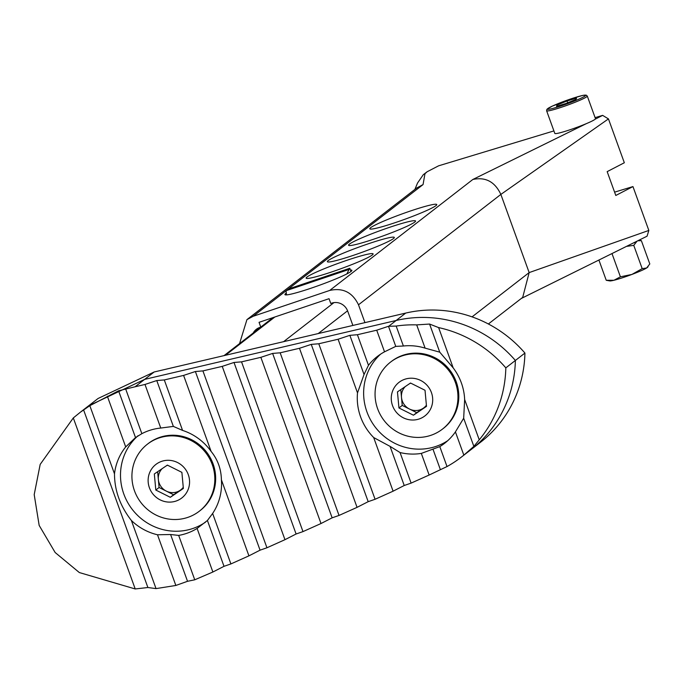 <?xml version="1.0" encoding="UTF-8"?>
<svg xmlns="http://www.w3.org/2000/svg" width="684" height="684" viewBox="0 0 684 684"><rect width="100%" height="100%" fill="white"/><g stroke="black" fill="none" stroke-linecap="round" stroke-linejoin="round"><path stroke-width="1.03" d="M372.293 254.987A35.611 2.984 -19.9 0 0 373.113 253.892A35.611 2.984 -19.9 0 0 342.855 261.698A35.611 2.984 -19.9 0 0 306.962 277.046A35.611 2.984 -19.9 0 0 306.141 278.14A35.611 2.984 -19.9 0 0 336.391 270.334A35.611 2.984 -19.9 0 0 372.293 254.987M393.514 238.536A35.611 2.984 -19.9 0 0 394.326 237.442A35.611 2.984 -19.9 0 0 364.076 245.248A35.611 2.984 -19.9 0 0 328.175 260.595A35.611 2.984 -19.9 0 0 327.362 261.69A35.611 2.984 -19.9 0 0 357.612 253.884A35.611 2.984 -19.9 0 0 393.514 238.536M414.726 222.086A35.611 2.984 -19.9 0 0 415.547 220.992A35.611 2.984 -19.9 0 0 385.289 228.798A35.611 2.984 -19.9 0 0 349.396 244.145A35.611 2.984 -19.9 0 0 348.575 245.24A35.611 2.984 -19.9 0 0 378.833 237.433A35.611 2.984 -19.9 0 0 414.726 222.086M435.947 205.636A35.611 2.984 -19.9 0 0 436.76 204.542A35.611 2.984 -19.9 0 0 406.51 212.348A35.611 2.984 -19.9 0 0 370.617 227.695A35.611 2.984 -19.9 0 0 369.796 228.781A35.611 2.984 -19.9 0 0 400.046 220.983A35.611 2.984 -19.9 0 0 435.947 205.636M285.912 293.368A35.611 2.984 -19.9 0 0 285.741 293.496A35.611 2.984 -19.9 0 0 284.92 294.59A35.611 2.984 -19.9 0 0 315.179 286.784A35.611 2.984 -19.9 0 0 351.072 271.437A35.611 2.984 -19.9 0 0 351.892 270.342A35.611 2.984 -19.9 0 0 350.43 270.035M364.948 322.626L358.493 304.799C352.474 292.316 342.889 287.528 329.731 290.435L253.2 316.273L246.933 319.633L239.554 343.59M253.191 333.022A12.714 12.269 52.2 0 1 256.363 329.269A12.714 12.269 52.2 0 1 259.843 327.405L260.775 327.089L259.048 322.326L329.047 298.694L330.774 303.457L331.706 303.14A12.714 12.269 52.2 0 1 347.686 311.117L352.876 325.447M595.208 119.17L602.621 115.374L608.452 118.896L624.33 162.749L607.17 171.633L615.797 195.47L632.956 186.578L614.6 192.144M553.912 130.918L438.581 165.827L427.141 171.752L424.969 173.71L423.054 184.586L287.075 290.007M329.731 290.435L472.849 179.473L586.291 123.667M595.097 117.648L602.621 115.374M414.906 189.408L417.531 183.03L423.293 174.685L427.141 171.752M273.002 317.615L260.775 327.089M472.849 179.473C485.554 176.763 494.891 181.739 500.859 194.418L529.159 272.591L648.834 230.44L632.956 186.578M246.933 319.633L416.753 187.972L423.054 184.586M608.452 118.896L500.859 194.418L358.493 304.799M648.834 230.44L647.064 236.194L646.448 236.45M472.054 316.872L529.159 272.591L522.704 297.369L488.376 323.985M154.182 371.976L98.077 398.481L80.473 412.127L89.826 405.68L118.571 390.795L135.081 386.776L144.632 379.381L88.527 405.877L144.632 379.381L154.182 371.976L405.715 313.075A121.581 117.272 -127.8 0 1 524.927 353.064A121.581 117.272 -127.8 0 1 480.544 442.24L470.994 449.636A121.581 117.272 -127.8 0 0 515.377 360.468L524.927 353.064M439.803 446.609A54.917 52.967 -127.8 0 0 444.626 443.292A54.917 52.967 -127.8 0 0 455.416 431.878L463.675 418.257L464.641 399.49A54.917 52.967 -127.8 0 0 453.21 367.924L439.752 352.166L425.106 348.139A54.917 52.967 -127.8 0 0 403.389 346.01L395.762 346.378L384.536 351.815A54.917 52.967 -127.8 0 0 377.329 356.492A54.917 52.967 -127.8 0 0 368.471 365.29L364.042 374.481L357.51 392.89L338.093 339.247L318.778 343.77L375.071 499.277L393.095 491.189L373.678 437.546L390.06 446.361L400.054 452.534L411.118 483.109L429.142 475.029L421.318 453.406L439.803 446.609L447.02 466.556A121.581 117.272 -127.8 0 0 461.444 457.04L470.994 449.636A121.581 117.272 -127.8 0 0 515.377 360.468A121.581 117.272 -127.8 0 0 396.164 320.48L144.632 379.381L396.164 320.48L405.715 313.075M554.827 133.269A21.623 1.813 -19.9 0 0 554.818 133.423A21.623 1.813 -19.9 0 0 575.005 128.036A21.623 1.813 -19.9 0 0 595.465 118.854A21.623 1.813 -19.9 0 0 595.482 118.7A21.623 1.813 -19.9 0 0 595.379 118.597M567.019 100.984L576.535 98.137L576.031 99.385L566.019 103.472L556.511 106.319L557.007 105.071L567.019 100.984L567.677 102.797M557.366 106.063L557.007 105.071M612.06 253.755L620.414 276.823L631.913 274.438L642.191 268.641L646.611 268L649.8 263.947L641.37 240.657L638.146 240.768M627.143 246.3L633.76 245.359L642.191 268.641M633.76 245.359L636.949 241.307M639.121 240.272L641.37 240.657M598.953 260.159L606.246 280.303L609.795 280.91A20.349 1.701 -19.9 0 0 613.941 280.269L620.414 276.823M606.246 280.303L613.941 280.269A20.349 1.701 -19.9 0 0 631.913 274.438A20.349 1.701 -19.9 0 0 646.611 268A20.349 1.701 160.1 0 0 647.654 267.205L648.081 266.709M635.889 241.914A20.349 1.701 160.1 0 1 634.042 242.846M286.459 294.889L286.049 290.717A34.337 2.873 160.1 0 1 289.58 288.597L349.755 268.282A34.337 2.873 160.1 0 1 349.832 268.393A34.337 2.873 160.1 0 1 349.045 269.445L346.873 273.916M286.049 290.717L349.045 269.445M380.612 354.15A54.917 52.967 -127.8 0 0 371.66 421.831A54.917 52.967 -127.8 0 0 435.973 446.413A54.917 52.967 -127.8 0 0 447.712 440.701M212.63 513.462L230.901 563.932L224.01 566.326L212.878 572.012L194.752 579.801L178.678 535.41A54.917 52.967 -127.8 0 0 186.467 533.434A54.917 52.967 -127.8 0 0 197.103 528.433L207.414 520.481L212.63 513.462A54.917 52.967 -127.8 0 0 221.402 479.826C221.163 469.027 217.743 459.571 211.125 451.44A54.917 52.967 -127.8 0 0 182.568 430.416L173.36 426.406L160.757 428.047A54.917 52.967 -127.8 0 0 149.215 430.527A54.917 52.967 -127.8 0 0 141.853 433.673L125.779 389.273M138.057 435.717A54.917 52.967 -127.8 0 0 128.31 503.569A54.917 52.967 -127.8 0 0 192.837 528.501A54.917 52.967 -127.8 0 0 205.474 522.183M212.878 572.012L197.103 528.433M160.757 428.047L144.982 384.459L135.081 386.776M182.568 430.416L164.297 379.936L183.603 375.413L195.385 371.515L202.917 370.899L266.94 547.773L284.963 539.685L222.232 366.376L202.917 370.899M211.125 451.44L183.603 375.413M230.901 563.932L248.925 555.853L221.402 479.826M302.986 531.605L241.537 361.853L260.852 357.33L321.01 523.525L302.986 531.605L296.095 533.999L284.963 539.685M339.033 515.437L280.158 352.807L299.472 348.284L357.057 507.357L339.033 515.437L332.142 517.831L321.01 523.525M357.51 392.89A54.917 52.967 -127.8 0 0 373.678 437.546M400.054 452.534A54.917 52.967 -127.8 0 0 421.318 453.406M368.471 365.29L357.407 334.724L376.713 330.201L388.495 326.294L396.164 326.063L403.389 346.01M384.536 351.815L376.713 330.201M461.444 457.04A121.581 117.272 -127.8 0 0 463.837 455.134L455.416 431.878M425.106 348.139L416.684 324.883A121.581 117.272 -127.8 0 0 396.164 326.063M141.853 433.673L135.509 437.58L125.702 446.917A54.917 52.967 -127.8 0 0 114.493 473.832C114.536 490.539 120.162 506.083 131.371 520.456L156.037 588.608L175.848 585.461L157.5 534.768L170.598 534.52L178.678 535.41M131.371 520.456A54.917 52.967 -127.8 0 0 157.5 534.768M125.702 446.917L107.345 396.224M114.493 473.832L89.826 405.68M135.218 588.958L73.308 417.933L40.176 464.402L34.2 494.618L39.168 525.423L55.156 552.518L79.327 572.551L135.218 588.958L147.889 587.513L83.551 409.784M463.837 455.134L473.858 446.378L479.236 439.821A121.581 117.272 -127.8 0 0 505.827 367.872L515.377 360.468A121.581 117.272 -127.8 0 0 396.164 320.48L388.683 326.277M144.982 384.459L156.764 380.552L164.297 379.936M222.232 366.376L234.005 362.469L241.537 361.853M260.852 357.33L272.625 353.423L280.158 352.807M299.472 348.284L311.246 344.385L318.778 343.77M338.093 339.247L349.866 335.34L357.407 334.724M73.308 417.933L80.473 412.127M156.037 588.608L147.889 587.513M194.752 579.801L187.536 581.297L175.848 585.461M447.02 466.556L429.142 475.029M411.118 483.109L404.227 485.503L393.095 491.189M375.071 499.277L368.189 501.671L357.057 507.357M266.94 547.773L260.057 550.167L248.925 555.853M416.684 324.883L429.578 324.054L438.615 327.593A121.581 117.272 -127.8 0 1 505.827 367.872M479.236 439.821L464.641 399.49M453.21 367.924L438.615 327.593M136.107 437.102L135.509 437.58L118.571 390.795M187.536 581.297L170.598 534.52M473.858 446.378L463.675 418.257M439.752 352.166L429.578 324.054M440.274 469.344L433.006 449.26M395.762 346.378L388.495 326.294M404.227 485.503L390.06 446.361M364.042 374.481L349.866 335.34M260.057 550.167L195.385 371.515M224.01 566.326L207.414 520.481M173.36 426.406L156.764 380.552M368.189 501.671L311.246 344.385M332.142 517.831L272.625 353.423M296.095 533.999L234.005 362.469M162.117 468.677A14.15 13.646 -127.8 0 0 158.355 479.458A14.15 13.646 -127.8 0 0 166.349 491.129L159.09 487.504L157.645 471.712M167.708 465.274A14.15 13.646 -127.8 0 0 166.451 465.727M199.343 511.187L200.173 510.546A42.382 40.878 -127.8 0 0 191.537 439.684A42.382 40.878 -127.8 0 0 148.24 443.548L147.402 444.198A42.382 40.878 -127.8 0 0 135.714 458.896A42.382 40.878 -127.8 0 0 156.046 515.061A42.382 40.878 -127.8 0 0 199.343 511.187A42.382 40.878 -127.8 0 0 211.031 496.499A42.382 40.878 -127.8 0 0 190.699 440.334A42.382 40.878 -127.8 0 0 147.402 444.198M187.672 490.608A21.195 20.443 -127.8 0 0 177.507 462.521A21.195 20.443 -127.8 0 0 150.018 471.806A21.195 20.443 -127.8 0 0 160.184 499.884A21.195 20.443 -127.8 0 0 187.672 490.608M170.316 497.302L155.807 490.052L154.327 473.961L167.375 465.111L181.884 472.353L183.363 488.453L170.316 497.302L173.608 494.754L166.349 491.129A14.15 13.646 -127.8 0 0 180.131 490.325L173.608 494.754M159.09 487.504L155.807 490.052M183.338 488.154L180.131 490.325A14.15 13.646 -127.8 0 0 183.261 487.341M426.474 406.065L416.744 412.666L409.485 409.041A14.15 13.646 -127.8 0 0 423.268 408.237A14.15 13.646 -127.8 0 0 426.397 405.253M442.48 429.099L443.317 428.458A42.382 40.878 -127.8 0 0 434.673 357.595A42.382 40.878 -127.8 0 0 391.376 361.468L390.538 362.11A42.382 40.878 -127.8 0 0 378.851 376.807A42.382 40.878 -127.8 0 0 399.182 432.972A42.382 40.878 -127.8 0 0 442.48 429.099A42.382 40.878 -127.8 0 0 454.167 414.41A42.382 40.878 -127.8 0 0 433.836 358.245A42.382 40.878 -127.8 0 0 390.538 362.11M393.155 389.718A21.195 20.443 -127.8 0 0 403.321 417.796A21.195 20.443 -127.8 0 0 430.809 408.519A21.195 20.443 -127.8 0 0 420.643 380.432A21.195 20.443 -127.8 0 0 393.155 389.718M410.511 383.023L425.021 390.265L426.5 406.364L413.452 415.214L398.943 407.963L397.464 391.872L410.511 383.023M416.744 412.666L413.452 415.214M402.226 405.415L401.491 397.37A14.15 13.646 -127.8 0 0 409.485 409.041L402.226 405.415L398.943 407.963M405.253 386.588A14.15 13.646 -127.8 0 0 401.491 397.37L400.781 389.623M410.845 383.194A14.15 13.646 -127.8 0 0 409.596 383.638M286.023 290.828L253.2 316.273M274.857 316.991L225.463 355.287M333.963 302.619L283.586 341.675M347.566 310.801L318.214 333.57M595.482 118.7L587.282 96.059A21.623 1.813 160.1 0 1 587.274 96.205A21.623 1.813 160.1 0 1 566.805 105.396A21.623 1.813 160.1 0 1 546.619 110.782A21.623 1.813 160.1 0 1 546.636 110.628M585.641 95.444A20.349 1.701 -19.9 0 0 567.369 100.112A20.349 1.701 -19.9 0 0 547.397 109.013A20.349 1.701 -19.9 0 0 565.668 104.344A20.349 1.701 -19.9 0 0 585.641 95.444M647.064 236.194L521.191 298.515M273.104 317.581L224.044 355.612M587.282 96.059L586.145 95.11L582.836 95.401L572.44 98.376L552.27 106.131L546.892 109.312L546.619 110.782L554.818 133.423M349.832 268.393L350.969 271.522M286.126 294.163L286.391 294.898"/></g></svg>
